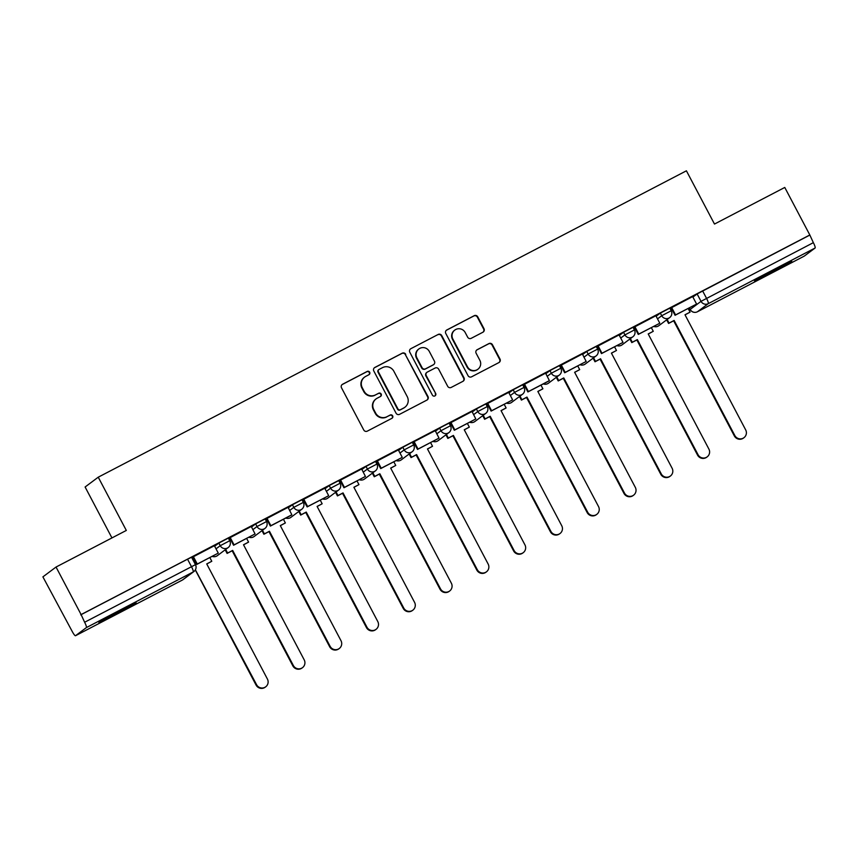 <?xml version="1.0" encoding="UTF-8"?>
<svg xmlns="http://www.w3.org/2000/svg" width="858" height="858" viewBox="0 0 858 858"><rect width="100%" height="100%" fill="white"/><g stroke="black" fill="none" stroke-linecap="round" stroke-linejoin="round"><path stroke-width="1.29" d="M369.669 372.233A1.855 1.823 53.2 0 0 367.181 371.439L342.589 384.255A2.649 2.606 53.2 0 0 341.505 387.805L363.76 429.997A2.649 2.606 53.2 0 0 367.31 431.134L391.902 418.318A1.855 1.823 53.2 0 0 392.653 415.84A1.855 1.823 53.2 0 0 390.175 415.036L386.99 416.698A8.483 8.344 53.2 0 1 375.622 413.052L373.777 409.545A8.483 8.344 53.2 0 1 377.23 398.176L380.405 396.525A1.855 1.823 53.2 0 0 381.166 394.036A1.855 1.823 53.2 0 0 378.678 393.243L375.493 394.894A8.483 8.344 53.2 0 1 364.135 391.259L362.28 387.741A8.483 8.344 53.2 0 1 365.733 376.383L368.919 374.721A1.855 1.823 53.2 0 0 369.669 372.233M368.961 374.699A1.855 1.823 53.2 0 0 366.806 371.729L342.203 384.534A2.649 2.606 53.2 0 0 342.052 384.62M391.945 418.296A1.855 1.823 53.2 0 0 389.789 415.326L386.99 416.698M380.448 396.503A1.855 1.823 53.2 0 0 378.292 393.522L375.493 394.894M120.495 610.381A21.064 0.59 152.2 0 0 98.874 622.436A21.064 0.59 152.2 0 0 114.511 614.843A21.064 0.59 152.2 0 0 136.132 602.788A21.064 0.59 152.2 0 0 120.495 610.381M776.115 268.865A21.064 0.59 152.2 0 0 754.493 280.931A21.064 0.59 152.2 0 0 770.13 273.337A21.064 0.59 152.2 0 0 791.762 261.282A21.064 0.59 152.2 0 0 776.115 268.865M482.904 332.228A2.649 2.606 53.2 0 0 483.987 328.678L477.745 316.838A2.649 2.606 53.2 0 0 474.195 315.701L446.879 329.933A2.649 2.606 53.2 0 0 445.795 333.483L468.039 375.675A2.649 2.606 53.2 0 0 471.589 376.812L498.906 362.58A2.649 2.606 53.2 0 0 499.989 359.03L492.449 344.734A2.649 2.606 53.2 0 0 488.899 343.597L477.209 349.689A2.649 2.606 53.2 0 0 476.126 353.239L479.869 360.328A7.089 6.982 53.2 0 1 477.917 369.23A7.089 6.982 53.2 0 1 467.481 366.774L452.842 338.996A7.089 6.982 53.2 0 1 454.783 330.094A7.089 6.982 53.2 0 1 465.218 332.55L467.664 337.183A2.649 2.606 53.2 0 0 471.214 338.32L482.904 332.228M86.368 627.606L75.525 635.703A5.405 0.944 -117.5 0 0 75.525 635.703A5.405 0.944 -117.5 0 1 72.244 631.499L42.9 576.866L56.038 567.041L126.319 530.437L98.241 477.187L686.411 170.806L714.489 224.056L784.77 187.452L809.823 234.974L81.102 614.564L84.62 622.254L195.463 564.661L191.559 557.26L187.548 559.202L191.452 566.612A5.405 0.944 -117.5 0 1 193.2 571.954L86.368 627.606A5.405 0.944 -117.5 0 0 84.62 622.254M56.038 567.041L81.102 614.564M405.748 354.343A2.649 2.606 53.2 0 0 402.198 353.206L374.882 367.428A2.649 2.606 53.2 0 0 373.798 370.978L396.053 413.17A2.649 2.606 53.2 0 0 399.603 414.317L426.919 400.085A2.649 2.606 53.2 0 0 427.992 396.535L405.362 354.622A2.649 2.606 53.2 0 0 401.812 353.485L374.496 367.717A2.649 2.606 53.2 0 0 374.345 367.803M410.875 348.68L438.191 334.448A2.649 2.606 53.2 0 1 441.741 335.596L463.985 377.788A2.649 2.606 53.2 0 1 462.912 381.338L451.222 387.419A2.649 2.606 53.2 0 1 447.672 386.282L438.653 369.176A2.649 2.606 53.2 0 0 435.103 368.039L427.338 372.072A2.649 2.606 53.2 0 0 426.265 375.622L435.66 393.436A1.855 1.823 53.2 0 1 435.145 395.774A1.855 1.823 53.2 0 1 432.411 395.13L409.802 352.23A2.649 2.606 53.2 0 1 410.875 348.68L438.191 334.448M692.91 297.082L697.125 293.94L701.029 301.34L813.352 242.664A5.405 0.944 62.5 0 1 815.1 248.016L804.257 256.113A5.405 0.944 62.5 0 1 804.236 256.124A5.405 0.944 62.5 0 1 804.214 256.134L697.404 311.776A5.405 0.944 62.5 0 0 697.425 311.765L804.257 256.113M111.948 537.923L85.103 487.001L98.241 477.187M809.823 234.974L813.352 242.664M214.382 545.72L192.685 557.121L196.782 564.414L197.286 564.038L193.382 556.638M229.665 537.827L233.58 545.248L255.062 533.944L251.276 526.48L229.676 537.859M266.452 518.661L270.367 526.083L291.355 515.154L291.849 514.779L288.063 507.314L266.473 518.693M324.753 488.234L303.056 499.635L307.153 506.917L307.657 506.542L303.753 499.142M340.036 480.33L343.951 487.752L365.433 476.447L361.647 468.983L340.047 480.362M398.326 449.903L376.641 461.304L380.738 468.586L381.231 468.221L377.327 460.81M417.524 449.431L439.017 438.116L435.231 430.652L414.006 441.709L413.427 442.138L417.524 449.431L418.028 449.056L414.124 441.656M450.407 422.844L454.322 430.266L475.804 418.961L472.018 411.497L450.418 422.876M508.697 392.406L487.215 403.71M523.981 384.513L527.895 391.934L548.884 381.006L549.388 380.63L545.602 373.166L524.002 384.545M560.778 365.347L564.682 372.769L586.175 361.465L582.389 354L560.789 365.379M619.068 334.92L597.586 346.214M655.866 315.755L634.373 327.048M692.653 296.589L671.16 307.893M656.123 316.248L660.338 313.106L661.722 315.733L671.213 310.757L669.83 308.129L660.338 313.106M619.337 335.414L623.552 332.271L624.935 334.899L634.427 329.922L633.043 327.295L623.552 332.271M582.539 354.579L586.754 351.426L588.148 354.054L597.64 349.077L596.256 346.45L586.754 351.426M545.752 373.745L549.967 370.592L551.351 373.219L560.842 368.243L559.459 365.615L549.967 370.592M508.966 392.91L513.181 389.757L514.564 392.385L524.056 387.408L522.672 384.781L513.181 389.757M472.168 412.065L476.383 408.923L477.777 411.55L487.269 406.574L485.885 403.946L476.383 408.923M435.381 431.231L439.596 428.088L440.98 430.716L450.471 425.74L449.088 423.112L439.596 428.088M398.595 450.396L402.81 447.254L404.193 449.882L413.685 444.905L412.301 442.278L402.81 447.254M361.797 469.562L366.012 466.42L367.406 469.036L376.898 464.06L375.514 461.443L366.012 466.42M325.01 488.728L329.225 485.574L330.609 488.202L340.111 483.226L338.717 480.598L329.225 485.574M288.224 507.893L292.439 504.74L293.822 507.368L303.314 502.391L301.93 499.764L292.439 504.74M251.437 527.059L255.641 523.906L257.035 526.533L266.527 521.557L265.143 518.929L255.641 523.906M214.639 546.214L218.854 543.071L220.238 545.699L229.74 540.722L228.346 538.095L218.854 543.071M193.554 558.279L192.406 558.869M809.448 235.264L697.125 293.94M80.716 614.854L187.548 559.202M230.341 539.114L229.204 539.703M267.128 519.948L265.991 520.549M303.925 500.782L302.777 501.383M340.712 481.617L339.575 482.217M377.499 462.462L376.362 463.052M414.296 443.296L413.148 443.886M451.083 424.131L449.946 424.721M487.87 404.965L486.733 405.555M524.667 385.8L523.519 386.4M561.454 366.634L560.317 367.235M598.24 347.479L597.104 348.069M635.038 328.314L633.89 328.904M671.825 309.148L670.688 309.738M364.607 377.08L364.232 377.37A8.483 8.344 53.2 0 0 361.894 388.031L362.28 387.741M375.118 395.184A8.483 8.344 53.2 0 1 363.749 391.538L361.894 388.031M376.104 398.884L375.718 399.174A8.483 8.344 53.2 0 0 373.391 409.824L373.777 409.545M386.604 416.988A8.483 8.344 53.2 0 1 375.246 413.341L373.391 409.824M427.07 400A2.649 2.606 53.2 0 0 427.606 396.825L405.362 354.622M379.161 369.39A1.855 1.823 53.2 0 0 378.399 371.868L397.93 408.912A1.855 1.823 53.2 0 0 400.418 409.706L403.775 407.958A8.483 8.344 53.2 0 0 407.228 396.6L393.876 371.278A8.483 8.344 53.2 0 0 382.518 367.642L379.161 369.39M378.914 369.541L378.528 369.83A1.855 1.823 53.2 0 0 378.024 372.158L378.399 371.868M404.89 407.25L404.515 407.539A8.483 8.344 53.2 0 1 403.389 408.247L400.032 409.995A1.855 1.823 53.2 0 1 397.544 409.191L378.024 372.158M463.063 381.252A2.649 2.606 53.2 0 0 463.61 378.067L441.366 335.875A2.649 2.606 53.2 0 0 437.805 334.738M426.994 372.297L426.608 372.576A2.649 2.606 53.2 0 0 425.879 375.911L435.66 393.436M434.942 395.903A1.855 1.823 53.2 0 0 435.274 393.725M429.29 351.415A7.089 6.982 53.2 0 0 418.854 348.959A7.089 6.982 53.2 0 0 416.902 357.872L422.061 367.653A2.649 2.606 53.2 0 0 425.611 368.79L433.365 364.757A2.649 2.606 53.2 0 0 434.448 361.207L429.29 351.415M418.854 348.959L418.468 349.249A7.089 6.982 53.2 0 0 416.516 358.151L416.902 357.872M433.719 364.532L433.333 364.822A2.649 2.606 53.2 0 1 432.979 365.036L425.225 369.079A2.649 2.606 53.2 0 1 421.675 367.943L416.516 358.151M454.783 330.094L454.397 330.384A7.089 6.982 53.2 0 0 452.456 339.285L452.842 338.996M477.917 369.23L477.531 369.519A7.089 6.982 53.2 0 1 467.095 367.063L452.456 339.285M499.056 362.494A2.649 2.606 53.2 0 0 499.603 359.32L492.063 345.023A2.649 2.606 53.2 0 0 488.513 343.886L476.823 349.967A2.649 2.606 53.2 0 0 476.673 350.053M483.054 332.143A2.649 2.606 53.2 0 0 483.601 328.968L477.359 317.128A2.649 2.606 53.2 0 0 473.809 315.991L446.492 330.212A2.649 2.606 53.2 0 0 446.342 330.298M265.701 686.818L265.208 687.194A6.21 6.113 -126.8 0 1 256.059 685.049L256.563 684.673A6.21 6.113 53.2 0 0 265.701 686.818A6.21 6.113 53.2 0 0 267.406 679.021L206.724 563.92L211.787 561.271L209.856 557.603M211.787 561.271L206.767 564.006M256.059 685.049L195.313 569.969M196.782 564.414L218.275 553.11L197.286 564.038M218.275 553.11L214.371 545.699M256.563 684.673L195.399 569.809M302.488 667.663L301.995 668.028A6.21 6.113 -126.8 0 1 292.857 665.883L293.35 665.508A6.21 6.113 53.2 0 0 302.488 667.663A6.21 6.113 53.2 0 0 304.204 659.856L243.511 544.755L248.584 542.106L246.643 538.438M248.584 542.106L243.554 544.841M292.857 665.883L232.164 550.772L227.091 553.421L227.595 553.045L225.686 549.431M225.193 549.806L227.091 553.421M255.062 533.944L234.073 544.873L230.169 537.473M293.35 665.508L232.668 550.407L227.595 553.045M339.285 648.498L338.781 648.862A6.21 6.113 -126.8 0 1 329.644 646.717L330.137 646.342A6.21 6.113 53.2 0 0 339.285 648.498A6.21 6.113 53.2 0 0 340.991 640.69L280.298 525.589L285.371 522.951L283.44 519.272M285.371 522.951L280.351 525.675M329.644 646.717L268.951 531.606L263.889 534.255L264.382 533.88L262.484 530.276M261.98 530.641L263.889 534.255M291.849 514.779L270.86 525.707L266.956 518.307M330.137 646.342L269.455 531.241L264.382 533.88M376.072 629.332L375.579 629.708A6.21 6.113 -126.8 0 1 366.43 627.552L366.934 627.177A6.21 6.113 53.2 0 0 376.072 629.332A6.21 6.113 53.2 0 0 377.777 621.524L317.095 506.424L322.158 503.785L320.227 500.107M322.158 503.785L317.138 506.51M366.43 627.552L305.748 512.451L300.675 515.09L301.169 514.714L299.27 511.111M298.777 511.475L300.675 515.09M307.153 506.917L328.142 495.988L307.657 506.542M328.646 495.613L324.742 488.213M366.934 627.177L306.242 512.076L301.169 514.714M412.859 610.167L412.366 610.542A6.21 6.113 -126.8 0 1 403.228 608.386L403.721 608.011A6.21 6.113 53.2 0 0 412.859 610.167A6.21 6.113 53.2 0 0 414.575 602.37L353.882 487.258L358.955 484.62L357.014 480.941M358.955 484.62L353.925 487.344M403.228 608.386L342.535 493.286L337.462 495.924L337.966 495.549L336.057 491.945M335.564 492.32L337.462 495.924M365.433 476.447L344.444 487.387L340.54 479.976M403.721 608.011L343.028 492.91L337.966 495.549M449.656 591.001L449.152 591.376A6.21 6.113 -126.8 0 1 440.015 589.221L440.508 588.856A6.21 6.113 53.2 0 0 449.656 591.001A6.21 6.113 53.2 0 0 451.362 583.204L390.669 468.093L395.742 465.454L393.811 461.786M395.742 465.454L390.722 468.189M440.015 589.221L379.322 474.12L374.26 476.758L374.753 476.383L372.855 472.779M372.351 473.155L374.26 476.758M380.738 468.586L401.726 457.657L381.231 468.221M402.22 457.282L398.316 449.882M440.508 588.856L379.826 473.745L374.753 476.383M486.443 571.836L485.95 572.211A6.21 6.113 -126.8 0 1 476.801 570.055L477.305 569.691A6.21 6.113 53.2 0 0 486.443 571.836A6.21 6.113 53.2 0 0 488.148 564.038L427.466 448.927L432.529 446.289L430.598 442.621M432.529 446.289L427.509 449.024M476.801 570.055L416.119 454.954L411.046 457.593L411.54 457.228L409.641 453.614M409.148 453.989L411.046 457.593M439.017 438.116L418.028 449.056M477.305 569.691L416.613 454.579L411.54 457.228M523.23 552.67L522.736 553.045A6.21 6.113 -126.8 0 1 513.599 550.9L514.092 550.525A6.21 6.113 53.2 0 0 523.23 552.67A6.21 6.113 53.2 0 0 524.946 544.873L464.253 429.772L469.326 427.123L467.385 423.455M469.326 427.123L464.296 429.858M513.599 550.9L452.906 435.789L447.833 438.427L448.337 438.063L446.428 434.448M445.935 434.824L447.833 438.427M475.804 418.961L454.815 429.89L450.911 422.49M514.092 550.525L453.399 435.414L448.337 438.063M560.027 533.515L559.523 533.88A6.21 6.113 -126.8 0 1 550.386 531.735L550.879 531.359A6.21 6.113 53.2 0 0 560.027 533.515A6.21 6.113 53.2 0 0 561.733 525.707L501.04 410.607L506.113 407.958L504.182 404.29M506.113 407.958L501.093 410.692M550.386 531.735L489.693 416.623L484.631 419.272L485.124 418.897L483.226 415.283M482.722 415.658L484.631 419.272M487.194 403.678L491.108 411.1L512.097 400.16L491.602 410.725L487.698 403.324M512.591 399.796L508.687 392.385M550.879 531.359L490.197 416.259L485.124 418.897M596.814 514.35L596.321 514.714A6.21 6.113 -126.8 0 1 587.172 512.569L587.676 512.194A6.21 6.113 53.2 0 0 596.814 514.35A6.21 6.113 53.2 0 0 598.519 506.542L537.837 391.441L542.899 388.803L540.969 385.124M542.899 388.803L537.88 391.527M587.172 512.569L526.49 397.458L521.417 400.107L521.911 399.731L520.012 396.128M519.508 396.493L521.417 400.107M549.388 380.63L528.399 391.559L524.495 384.159M587.676 512.194L526.984 397.093L521.911 399.731M633.601 495.184L633.107 495.559A6.21 6.113 -126.8 0 1 623.97 493.404L624.463 493.028A6.21 6.113 53.2 0 0 633.601 495.184A6.21 6.113 53.2 0 0 635.317 487.376L574.624 372.275L579.697 369.637L577.756 365.958M579.697 369.637L574.667 372.361M623.97 493.404L563.277 378.303L558.204 380.941L558.708 380.566L556.799 376.962M556.306 377.327L558.204 380.941M586.175 361.465L565.186 372.393L561.282 364.993M624.463 493.028L563.77 377.928L558.708 380.566M670.398 476.018L669.894 476.394A6.21 6.113 -126.8 0 1 660.757 474.238L661.25 473.863A6.21 6.113 53.2 0 0 670.398 476.018A6.21 6.113 53.2 0 0 672.104 468.221L611.411 353.11L616.484 350.472L614.543 346.804M616.484 350.472L611.464 353.196M660.757 474.238L600.064 359.137L595.002 361.776L595.495 361.4L593.597 357.797M593.092 358.172L595.002 361.776M597.565 346.182L601.479 353.603L622.468 342.674L601.973 353.239L598.069 345.828M622.962 342.299L619.058 334.899M661.25 473.863L600.568 358.762L595.495 361.4M707.185 456.853L706.692 457.228A6.21 6.113 -126.8 0 1 697.543 455.072L698.047 454.708A6.21 6.113 53.2 0 0 707.185 456.853A6.21 6.113 53.2 0 0 708.89 449.056L648.208 333.944L653.27 331.306L651.34 327.638M653.27 331.306L648.251 334.041M697.543 455.072L636.861 339.972L631.788 342.61L632.282 342.235L630.383 338.631M629.879 339.007L631.788 342.61M634.352 327.016L638.266 334.438L659.255 323.509L638.77 334.073L634.866 326.673M659.759 323.134L655.855 315.733M698.047 454.708L637.355 339.596L632.282 342.235M743.972 437.687L743.478 438.063A6.21 6.113 -126.8 0 1 734.341 435.907L734.834 435.542A6.21 6.113 53.2 0 0 743.972 437.687A6.21 6.113 53.2 0 0 745.677 429.89L684.995 314.779L690.068 312.14L688.127 308.472M690.068 312.14L685.038 314.875M734.341 435.907L673.648 320.806L668.575 323.445L669.079 323.08L667.17 319.466M666.677 319.841L668.575 323.445M671.149 307.861L675.053 315.283L696.053 304.343L675.557 314.907L671.653 307.507M696.546 303.968L692.642 296.568M734.834 435.542L674.141 320.431L669.079 323.08M689.339 307.84L690.186 309.438L701.029 301.34A5.405 5.32 -126.8 0 0 708.268 303.657L697.425 311.765A5.405 5.32 -126.8 0 1 690.186 309.438L690.132 309.502A5.405 5.405 0 0 0 697.404 311.776M815.1 248.016L708.268 303.657A5.405 0.944 -117.5 0 0 706.52 298.316L702.616 290.905M182.336 580.072A5.405 0.944 62.5 0 1 182.314 580.083A5.405 5.405 0 0 0 183.076 579.611A5.405 5.32 53.2 0 1 182.357 580.051A5.405 0.944 62.5 0 1 182.336 580.072L75.504 635.724L182.357 580.051L193.2 571.954A5.405 5.32 53.2 0 0 193.919 571.503A5.405 5.405 0 0 0 195.463 564.661M657.507 318.876L661.722 315.733A5.405 5.32 -126.8 0 0 669.669 317.599A5.405 5.405 0 0 0 671.213 310.757M620.72 338.041L624.935 334.899A5.405 5.32 -126.8 0 0 632.882 336.765A5.405 5.405 0 0 0 634.427 329.922M583.933 357.207L588.148 354.054A5.405 5.32 -126.8 0 0 596.095 355.931A5.405 5.405 0 0 0 597.64 349.077M547.136 376.372L551.351 373.219A5.405 5.32 -126.8 0 0 559.298 375.096A5.405 5.405 0 0 0 560.842 368.243M510.349 395.538L514.564 392.385A5.405 5.32 -126.8 0 0 522.511 394.251A5.405 5.405 0 0 0 524.056 387.408M473.562 414.693L477.777 411.55A5.405 5.32 -126.8 0 0 485.725 413.417A5.405 5.405 0 0 0 487.269 406.574M436.765 433.858L440.98 430.716A5.405 5.32 -126.8 0 0 448.927 432.582A5.405 5.405 0 0 0 450.471 425.74M399.978 453.024L404.193 449.882A5.405 5.32 -126.8 0 0 412.14 451.748A5.405 5.405 0 0 0 413.685 444.905M363.191 472.19L367.406 469.036A5.405 5.32 -126.8 0 0 375.354 470.913A5.405 5.405 0 0 0 376.898 464.06M326.394 491.355L330.609 488.202A5.405 5.32 -126.8 0 0 338.556 490.079A5.405 5.405 0 0 0 340.111 483.226M289.607 510.521L293.822 507.368A5.405 5.32 -126.8 0 0 301.769 509.244A5.405 5.405 0 0 0 303.314 502.391M252.82 529.686L257.035 526.533A5.405 5.32 -126.8 0 0 264.983 528.399A5.405 5.405 0 0 0 266.527 521.557M216.023 548.841L220.238 545.699A5.405 5.32 -126.8 0 0 228.185 547.565A5.405 5.405 0 0 0 229.74 540.722M228.185 547.565L217.342 555.662A5.405 5.32 -126.8 0 1 216.634 556.113A5.405 5.32 53.2 0 1 212.258 556.349M264.983 528.399L254.14 536.507A5.405 5.32 -126.8 0 1 253.421 536.947A5.405 5.32 53.2 0 1 249.056 537.183M301.769 509.244L290.926 517.342A5.405 5.32 -126.8 0 1 290.208 517.792A5.405 5.32 53.2 0 1 285.843 518.018M338.556 490.079L327.713 498.176A5.405 5.32 -126.8 0 1 327.005 498.627A5.405 5.32 53.2 0 1 322.629 498.852M375.354 470.913L364.511 479.011A5.405 5.32 -126.8 0 1 363.792 479.461A5.405 5.32 53.2 0 1 359.416 479.697M412.14 451.748L401.297 459.845A5.405 5.32 -126.8 0 1 400.579 460.296A5.405 5.32 53.2 0 1 396.214 460.531M448.927 432.582L438.084 440.68A5.405 5.32 -126.8 0 1 437.376 441.13A5.405 5.32 53.2 0 1 433 441.366M485.725 413.417L474.882 421.525A5.405 5.32 -126.8 0 1 474.163 421.964A5.405 5.32 53.2 0 1 469.787 422.2M522.511 394.251L511.668 402.359A5.405 5.32 -126.8 0 1 510.95 402.81A5.405 5.32 53.2 0 1 506.585 403.035M559.298 375.096L548.455 383.194A5.405 5.32 -126.8 0 1 547.747 383.644A5.405 5.32 53.2 0 1 543.371 383.869M596.095 355.931L585.253 364.028A5.405 5.32 -126.8 0 1 584.534 364.478A5.405 5.32 53.2 0 1 580.158 364.714M632.882 336.765L622.039 344.862A5.405 5.32 -126.8 0 1 621.321 345.313A5.405 5.32 53.2 0 1 616.956 345.549M669.669 317.599L658.826 325.697A5.405 5.32 -126.8 0 1 658.118 326.147A5.405 5.32 53.2 0 1 653.742 326.383M212.183 556.392A5.405 5.405 0 0 0 217.342 555.662M248.981 537.226A5.405 5.405 0 0 0 254.14 536.507M285.768 518.06A5.405 5.405 0 0 0 290.926 517.342M322.554 498.895A5.405 5.405 0 0 0 327.713 498.176M359.352 479.729A5.405 5.405 0 0 0 364.511 479.011M396.139 460.564A5.405 5.405 0 0 0 401.297 459.845M432.925 441.398A5.405 5.405 0 0 0 438.084 440.68M469.723 422.243A5.405 5.405 0 0 0 474.882 421.525M506.51 403.078A5.405 5.405 0 0 0 511.668 402.359M543.296 383.912A5.405 5.405 0 0 0 548.455 383.194M580.094 364.747A5.405 5.405 0 0 0 585.253 364.028M616.881 345.581A5.405 5.405 0 0 0 622.039 344.862M653.667 326.415A5.405 5.405 0 0 0 658.826 325.697M689.274 307.872L690.132 309.502M183.076 579.611L193.919 571.503"/></g></svg>
